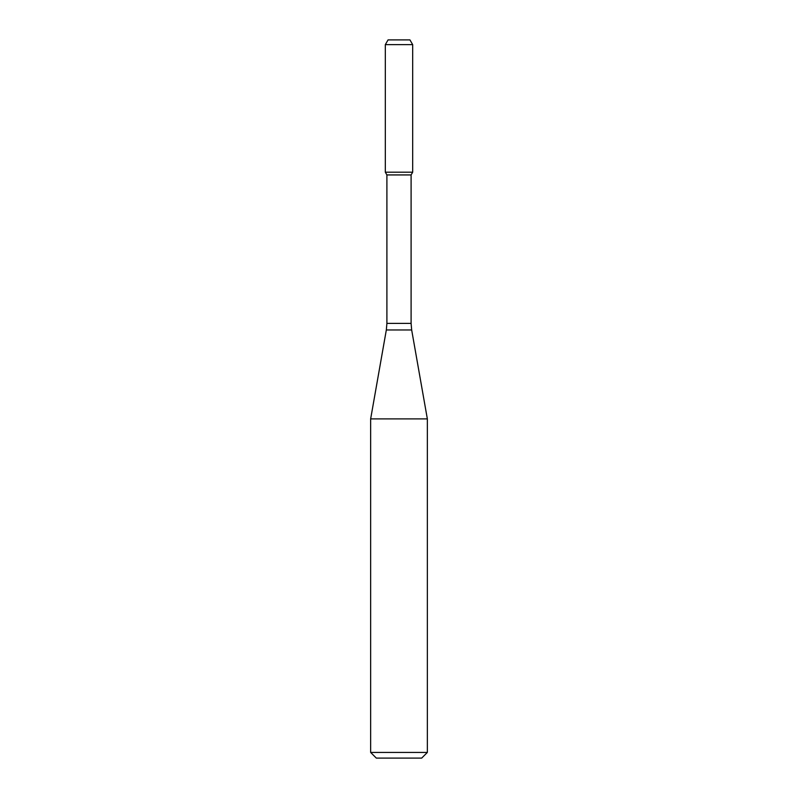 <?xml version="1.0" encoding="UTF-8"?>
<svg xmlns="http://www.w3.org/2000/svg" width="798" height="798" viewBox="0 0 798 798"><rect width="100%" height="100%" fill="white"/><g stroke="black" fill="none" stroke-linecap="round" stroke-linejoin="round"><path stroke-width="0.6" stroke-dasharray="3.99 2.99" d="M412.676 172.198L385.324 172.198L412.676 172.198M411.1 174.932L386.9 174.932M427.349 418.89L370.651 418.89M427.349 752.434L370.651 752.434M421.683 758.1L376.317 758.1M409.943 39.9L388.057 39.9M412.676 44.628L385.324 44.628M411.1 323.399L386.9 323.399M411.668 329.963L386.332 329.963"/><path stroke-width="1.2" d="M386.9 174.932L411.1 174.932L411.1 323.399L386.9 323.399L386.9 174.932L385.324 172.198L412.676 172.198L412.676 44.628L385.324 44.628L388.057 39.9L409.943 39.9L412.676 44.628M399 418.89L427.349 418.89L411.668 329.963L386.332 329.963L370.651 418.89L399 418.89M427.349 752.434L421.683 758.1L376.317 758.1L370.651 752.434L427.349 752.434L427.349 418.89M385.324 44.628L385.324 172.198L412.676 172.198L411.1 174.932M411.1 323.399L411.668 329.963M386.9 323.399L386.332 329.963M370.651 752.434L370.651 418.89"/></g></svg>
